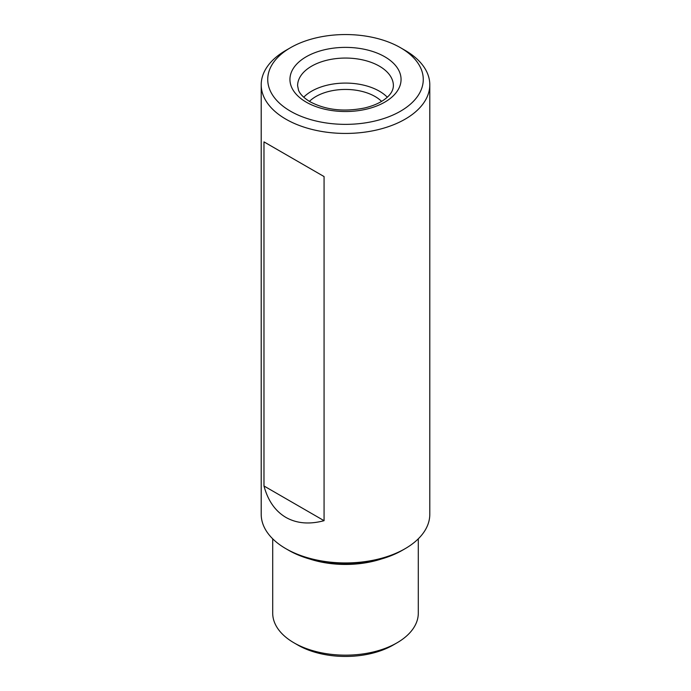 <?xml version="1.0" encoding="UTF-8"?>
<svg xmlns="http://www.w3.org/2000/svg" width="691" height="691" viewBox="0 0 691 691"><rect width="100%" height="100%" fill="white"/><g stroke="black" fill="none" stroke-linecap="round" stroke-linejoin="round"><path stroke-width="1.04" d="M290.505 47.705L285.901 50.365A84.293 48.664 0 0 0 261.207 84.768L261.207 514.285A84.293 48.664 0 0 0 285.901 548.697A84.293 48.664 0 0 0 405.099 548.697A84.293 48.664 0 0 0 429.793 514.285L429.793 84.768A84.293 48.664 0 0 0 405.099 50.365L400.495 47.705A77.772 44.906 0 0 0 290.505 47.705A77.772 44.906 0 0 0 290.505 111.208A77.772 44.906 0 0 0 400.495 111.208A77.772 44.906 0 0 0 400.495 47.705M288.605 550.261L285.901 548.697L288.605 550.261A80.458 46.452 0 0 0 402.395 550.261L405.099 548.697M263.979 141.88L263.979 485.989C267.927 500.638 275.225 511.107 285.901 517.412C296.689 523.502 309.413 524.59 324.07 520.686L324.07 176.568L263.979 141.88L324.07 176.568M261.207 84.768A84.293 48.664 0 0 0 285.901 119.18A84.293 48.664 0 0 0 377.752 129.735A84.293 48.664 0 0 0 429.793 84.768M272.703 538.816L272.703 613.142A72.797 42.03 0 0 0 294.029 642.855A72.797 42.03 0 0 0 396.971 642.855A72.797 42.03 0 0 0 418.297 613.142L418.297 538.816M297.821 645.048L294.029 642.855L297.821 645.048A67.433 38.929 0 0 0 393.179 645.048L396.971 642.855M387.271 97.206A47.895 27.649 0 0 0 345.5 83.084A47.895 27.649 0 0 0 303.729 97.206M381.579 101.378A41.823 24.15 0 0 0 309.421 101.378M263.979 485.989L324.07 520.686M309.715 559.019A72.797 42.03 0 0 0 381.285 559.019M306.217 102.13A55.556 32.071 0 0 0 399.165 87.757A55.556 32.071 0 0 0 331.119 48.474A55.556 32.071 0 0 0 306.217 102.13M393.395 85.71A47.895 27.649 0 0 0 345.5 58.061A47.895 27.649 0 0 0 297.605 85.71L298.521 90.176C299.989 94.106 303.833 97.967 310.052 101.75C325.651 110.007 343.816 112.089 364.52 107.995C372.933 105.973 379.722 103.037 384.87 99.184C390.424 95.064 393.265 90.573 393.395 85.71"/></g></svg>
